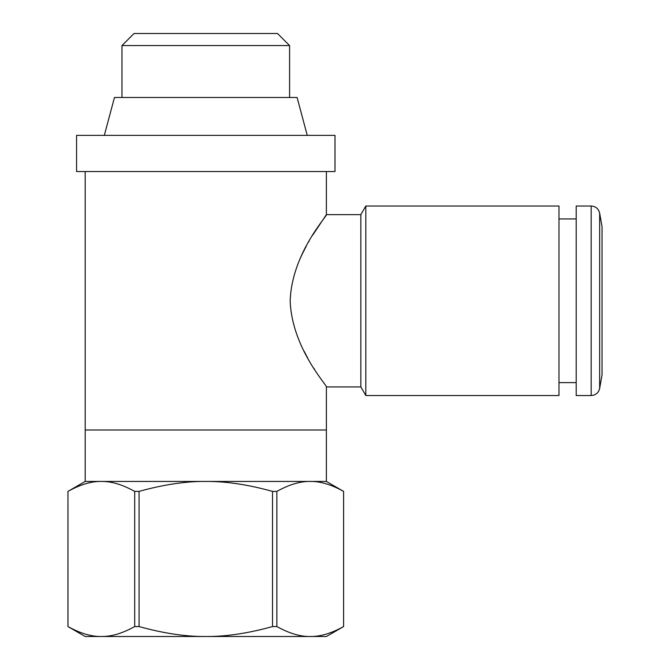 <?xml version="1.0" encoding="UTF-8"?>
<svg xmlns="http://www.w3.org/2000/svg" width="670" height="670" viewBox="0 0 670 670"><rect width="100%" height="100%" fill="white"/><g stroke="black" fill="none" stroke-linecap="round" stroke-linejoin="round"><path stroke-width="1" d="M307.254 135.382L297.095 97.477L114.47 97.477L104.319 135.382M335 135.382L76.573 135.382L76.573 171.562L335 171.562L335 135.382M558.973 218.939L576.2 218.939M602.045 226.695L602.045 374.857L599.65 388.416L599.65 213.135L602.045 226.695M591.166 206.017L591.166 395.534L576.2 395.534L576.2 206.017L591.166 206.017C595.714 206.343 598.544 208.713 599.65 213.135M121.982 97.477L121.982 45.56L289.582 45.56L289.582 97.477M121.982 45.56L134.042 33.5L277.522 33.5L289.582 45.56M326.382 171.562L326.382 214.634C328.032 215.221 291.777 253.067 290.185 300.771C291.777 348.475 328.032 386.33 326.382 386.917L326.382 429.989L85.182 429.989L326.382 429.989L326.382 481.445L85.182 481.445L67.955 491.395L67.98 626.559C80.023 633.242 90.953 636.559 100.768 636.5L85.182 636.5L67.955 626.559L67.955 491.395C80.048 484.686 91.003 481.37 100.835 481.445M309.967 481.445C300.059 481.32 289.021 484.636 276.869 491.395L272.514 491.395C248.243 484.653 226.226 481.336 206.452 481.445M204.635 481.445C185.004 481.387 163.145 484.703 139.059 491.395L139.059 626.559C163.145 633.242 185.004 636.559 204.635 636.5L101.915 636.5C111.731 636.559 122.66 633.242 134.704 626.559L134.704 491.395C122.543 484.636 111.513 481.32 101.605 481.445M276.869 491.395L276.869 626.559C288.912 633.242 299.842 636.559 309.649 636.5L204.635 636.5M206.938 636.5C226.569 636.559 248.428 633.242 272.514 626.559L272.514 491.395M139.059 626.559L134.704 626.559M101.915 636.5L100.768 636.5M326.382 481.445L343.593 491.395C331.524 484.686 320.57 481.37 310.729 481.445M310.738 636.5L310.805 636.5C320.62 636.559 331.55 633.242 343.593 626.559L343.593 491.395M310.729 636.5L309.649 636.5M343.618 491.395L343.593 626.559M343.618 626.559L326.391 636.5L310.805 636.5M276.869 626.559L272.514 626.559M139.059 491.395L134.704 491.395M326.382 386.917L360.845 386.917L360.845 214.634L326.382 214.634L312.731 235.103M309.071 241.234L308.837 241.652M306.19 246.401L305.93 246.87M305.83 247.071L305.26 248.134M305.101 248.428L302.53 253.495M302.463 253.628L300.545 257.707M304.054 351.114L306.525 355.77M307.095 356.8L307.622 357.755M313.744 368.09L314.54 369.363M558.973 206.017L558.973 395.534L365.82 395.534L365.82 206.017L558.973 206.017M360.845 214.634L365.82 206.017M558.973 382.612L576.2 382.612M591.166 395.534C595.714 395.208 598.544 392.829 599.65 388.416M85.182 171.562L85.182 481.445M360.845 386.917L365.82 395.534"/></g></svg>
